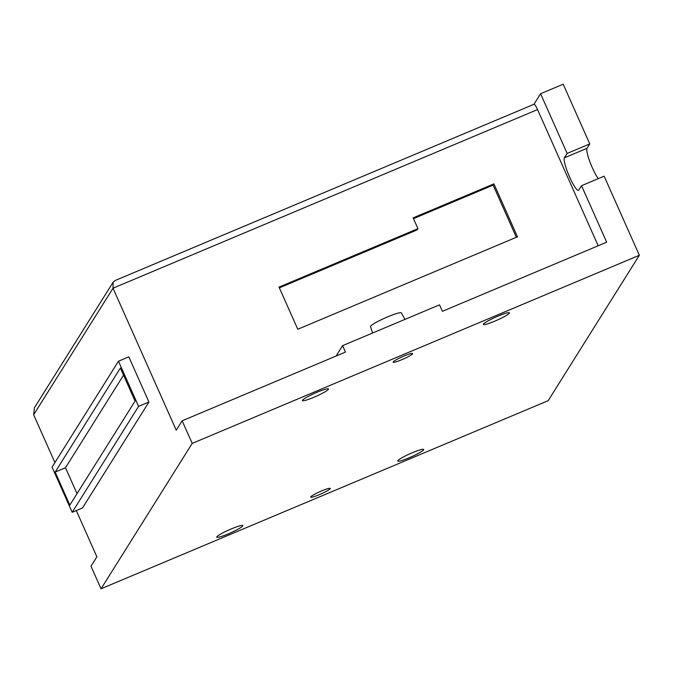 <?xml version="1.0" encoding="UTF-8"?>
<svg xmlns="http://www.w3.org/2000/svg" width="673" height="673" viewBox="0 0 673 673"><rect width="100%" height="100%" fill="white"/><g stroke="black" fill="none" stroke-linecap="round" stroke-linejoin="round"><path stroke-width="1.01" d="M404.986 319.389L401.377 312.886A16.918 1.994 156 0 0 387.799 316.806A16.918 1.994 156 0 0 370.47 326.649L372.649 332.992M310.8 496.859A10.675 1.253 -24 0 1 320.828 491.256A10.675 1.253 -24 0 1 330.241 488.438A10.675 1.253 -24 0 1 330.191 488.699A10.675 1.253 -24 0 1 320.163 494.302A10.675 1.253 -24 0 1 310.741 497.12A10.675 1.253 -24 0 1 310.8 496.859M393.192 361.948A10.675 1.253 -24 0 1 403.22 356.354A10.675 1.253 -24 0 1 412.642 353.527A10.675 1.253 -24 0 1 412.583 353.796A10.675 1.253 -24 0 1 402.555 359.39A10.675 1.253 -24 0 1 393.141 362.209A10.675 1.253 -24 0 1 393.192 361.948M412.288 452.761A14.234 1.674 -24 0 1 423.721 449.48A14.234 1.674 -24 0 1 409.15 457.775A14.234 1.674 -24 0 1 397.718 461.055A14.234 1.674 -24 0 1 412.288 452.761M231.369 528.885A14.234 1.674 -24 0 1 242.793 525.605A14.234 1.674 -24 0 1 228.223 533.899A14.234 1.674 -24 0 1 216.79 537.18A14.234 1.674 -24 0 1 231.369 528.885M317.025 392.266A14.234 1.674 -24 0 1 328.458 388.986A14.234 1.674 -24 0 1 313.887 397.28A14.234 1.674 -24 0 1 302.455 400.561A14.234 1.674 -24 0 1 317.025 392.266M497.953 316.142A14.234 1.674 -24 0 1 509.385 312.861A14.234 1.674 -24 0 1 494.806 321.156A14.234 1.674 -24 0 1 483.382 324.436A14.234 1.674 -24 0 1 497.953 316.142M639.35 255.269L548.184 400.662L101.043 588.791L192.209 443.398L182.147 420.802L345.468 352.088L342.599 345.636L439.519 304.852L442.397 311.313L606.676 242.187L581.531 185.706L604.144 176.191L639.35 255.269L192.209 443.398M76.293 510.563L96.878 556.798L90.981 566.195L101.043 588.791M533.941 104.307L540.57 93.724L563.192 84.209L589.775 143.921L567.154 153.436L564.411 157.819A17.792 3.045 -112.8 0 0 569.198 176.124A17.792 3.045 -112.8 0 0 578.494 190.358A17.792 3.045 -112.8 0 0 578.78 190.097L581.531 185.706M540.57 93.724L567.154 153.436M533.891 104.382A7.117 1.22 67.2 0 1 534.009 104.273A7.117 1.22 67.2 0 1 537.55 109.581L113.022 288.195L33.65 414.787L54.917 462.553M33.65 414.787L34.424 407.745L113.114 282.239L113.022 288.195L176.25 430.207L182.147 420.802M297.786 329.257L517.487 236.82L493.915 183.88L413.146 217.867L417.941 228.643L279.017 287.093L297.786 329.257M537.55 109.581L598.188 245.763M342.599 345.636L336.702 355.033L336.98 355.664M82.518 507.947L148.926 402.033L128.812 356.85L118.473 361.199L52.065 467.112L72.179 512.296L82.518 507.947M589.775 143.921L587.024 148.304A17.792 3.045 -112.8 0 0 589.842 161.697A17.792 3.045 -112.8 0 0 598.314 178.648M72.179 512.296L138.588 406.383L148.926 402.033M138.588 406.383L118.473 361.199M55.152 472.084L69.841 505.087L135.071 401.066L120.374 368.055L55.152 472.084L65.491 467.735L77.025 493.637M123.538 375.155L65.491 467.735M113.114 282.239L115.167 280.498L534.009 104.273M417.941 228.643L417.159 229.897L279.362 287.867M516.351 237.3L493.132 185.134L413.491 218.641M493.132 185.134L493.915 183.88M389.591 325.858A17.725 2.086 -24 0 1 391.602 325A17.725 2.086 -24 0 1 393.579 324.184M587.024 148.304L564.411 157.819"/></g></svg>
